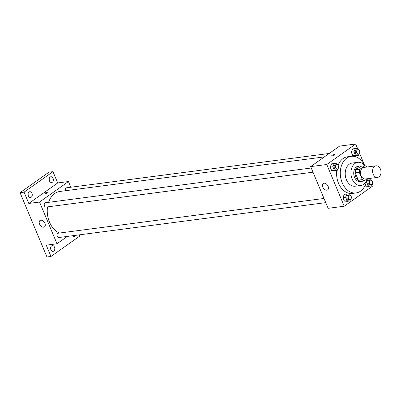 <?xml version="1.0" encoding="UTF-8"?>
<svg xmlns="http://www.w3.org/2000/svg" width="401" height="401" viewBox="0 0 401 401"><rect width="100%" height="100%" fill="white"/><g stroke="black" fill="none" stroke-linecap="round" stroke-linejoin="round"><path stroke-width="0.6" d="M374.614 166.39A5.835 4.185 -97.4 0 1 376.043 165.824A5.835 4.185 -97.4 0 1 380.95 171.062A5.835 4.185 -97.4 0 1 377.552 177.392A5.835 4.185 -97.4 0 1 372.85 173.182A5.835 4.185 -97.4 0 1 374.614 166.39M377.552 177.392L365.471 178.971A5.835 4.185 -97.4 0 1 360.77 174.761A5.835 4.185 -97.4 0 1 362.534 167.969A5.835 4.185 -97.4 0 1 363.963 167.402L376.043 165.824M364.544 180.63L360.519 181.157A7.529 5.403 -97.4 0 1 358.309 180.144L355.246 172.826L359.271 172.3L362.334 179.618A7.529 5.403 -97.4 0 0 364.544 180.63L367.211 178.741M367.196 166.976L367.1 166.751A7.529 5.403 -97.4 0 0 364.89 165.738L359.817 169.332A7.529 5.403 -97.4 0 0 359.271 172.3M364.89 165.738L360.865 166.265L355.792 169.859L359.817 169.332M355.246 172.826A7.529 5.403 -97.4 0 1 355.792 169.859M361.527 166.179A7.779 5.584 82.6 0 0 359.682 165.999A7.779 5.584 82.6 0 0 355.156 174.435A7.779 5.584 82.6 0 0 361.697 181.422A7.779 5.584 82.6 0 0 363.431 180.776M361.697 181.422L360.359 181.598A7.779 5.584 -97.4 0 1 354.083 175.989A7.779 5.584 -97.4 0 1 356.439 166.931A7.779 5.584 -97.4 0 1 358.339 166.174L359.682 165.999M358.309 180.144L362.334 179.618M364.84 165.743A11.669 8.376 82.6 0 0 357.837 162.32A11.669 8.376 82.6 0 0 351.045 174.971A11.669 8.376 82.6 0 0 360.86 185.452A11.669 8.376 82.6 0 0 367.296 178.731M357.837 162.32L352.133 163.062A11.669 8.376 82.6 0 0 345.341 175.718A11.669 8.376 82.6 0 0 355.156 186.199L360.86 185.452M364.614 165.463A18.471 13.263 82.6 0 0 351.251 156.315A18.471 13.263 82.6 0 0 340.494 176.35A18.471 13.263 82.6 0 0 356.038 192.951A18.471 13.263 82.6 0 0 366.599 180.676M356.038 192.951L352.349 193.432A18.471 13.263 -97.4 0 1 336.765 170.585M338.073 165.297A18.471 13.263 -97.4 0 1 343.045 158.601A18.471 13.263 -97.4 0 1 347.557 156.796L351.251 156.315M371.376 180.325L370.93 179.262L368.088 178.996L366.714 182.249L368.183 185.763L365.501 186.114L365.161 185.302L365.501 186.114L368.344 186.375L371.025 186.024L371.782 184.244M350.273 195.282L349.827 194.219L346.985 193.959L344.304 194.31L342.93 197.558L344.399 201.071L347.241 201.332L349.923 200.981L350.68 199.202M357.667 148.761L355.682 144.009L326.775 164.5L344.223 206.219L373.13 185.728L372.253 183.623M370.409 179.212L370.053 178.37M364.699 165.573L359.512 153.172M358.639 149.869L358.193 148.806L355.351 148.545L352.664 148.896L351.291 152.144L352.76 155.658L355.607 155.924L358.288 155.573L359.04 153.789M337.537 164.831L337.091 163.768L334.249 163.503L331.562 163.854L330.188 167.107L331.657 170.615L334.504 170.881L337.186 170.53L337.938 168.746M344.223 206.219L328.118 208.325L310.67 166.605L339.577 146.114L355.682 144.009M310.67 166.605L326.775 164.5M323.978 183.197A3.89 2.531 54.7 0 1 327.843 185.758A3.89 2.531 54.7 0 1 327.682 189.848A3.89 2.531 54.7 0 1 323.366 188.139A3.89 2.531 54.7 0 1 323.186 183.503A3.89 2.531 54.7 0 1 323.978 183.197M331.998 155.463A1.699 0.421 157.3 0 1 333.662 154.686A1.699 0.421 157.3 0 1 334.745 154.651A1.699 0.421 157.3 0 1 333.336 155.698A1.699 0.421 157.3 0 1 331.607 155.964A1.699 0.421 157.3 0 1 331.998 155.463M48.581 202.345A21.388 15.353 -97.4 0 1 54.721 193.538A21.388 15.353 -97.4 0 1 59.949 191.447L324.384 156.886M59.503 233.031A21.388 15.353 -97.4 0 1 47.513 206.891M311.256 168.009L45.513 202.741A2.185 1.569 82.6 0 0 44.245 205.111A2.185 1.569 82.6 0 0 46.08 207.076L313.001 172.189M65.478 190.726A2.185 1.569 -97.4 0 1 66.085 187.999A2.185 1.569 -97.4 0 1 66.616 187.783L329.211 153.463M325.742 202.64L58.822 237.532A2.185 1.569 -97.4 0 1 57.057 235.953A2.185 1.569 -97.4 0 1 57.719 233.407A2.185 1.569 -97.4 0 1 58.255 233.197L323.993 198.46M70.827 187.237L68.446 181.553L39.539 202.044L56.992 243.763L67.353 236.415M68.446 181.553L57.709 182.956L52.982 171.658L48.957 172.184L20.05 192.675L46.952 256.991L50.977 256.465L79.889 235.973L79.413 234.841M20.05 192.675L24.075 192.149L28.802 203.447L39.539 202.044M56.992 243.763L46.255 245.166L50.977 256.465M40.772 220.214A3.89 2.531 54.7 0 1 44.631 222.771A3.89 2.531 54.7 0 1 44.476 226.866A3.89 2.531 54.7 0 1 40.16 225.156A3.89 2.531 54.7 0 1 39.975 220.52A3.89 2.531 54.7 0 1 40.772 220.214M57.709 182.956L28.802 203.447M45.438 192.916A1.699 0.421 157.3 0 1 47.097 192.144A1.699 0.421 157.3 0 1 48.18 192.109A1.699 0.421 157.3 0 1 46.777 193.152A1.699 0.421 157.3 0 1 45.042 193.422A1.699 0.421 157.3 0 1 45.438 192.916M75.558 235.342A2.917 2.095 -97.4 0 1 74.18 236.415A2.917 2.095 -97.4 0 1 72.576 235.733M50.892 249.763A2.917 2.095 -97.4 0 1 52.32 245.587A2.917 2.095 -97.4 0 1 54.777 248.209A2.917 2.095 -97.4 0 1 53.077 251.372A2.917 2.095 -97.4 0 1 50.892 249.763M49.458 180.921A2.917 2.095 -97.4 0 1 50.887 176.746A2.917 2.095 -97.4 0 1 53.338 179.367A2.917 2.095 -97.4 0 1 51.639 182.53A2.917 2.095 -97.4 0 1 49.458 180.921M28.356 195.878A2.917 2.095 -97.4 0 1 29.784 191.708A2.917 2.095 -97.4 0 1 32.235 194.325A2.917 2.095 -97.4 0 1 30.536 197.492A2.917 2.095 -97.4 0 1 28.356 195.878M52.982 171.658L24.075 192.149M50.782 249.452A2.917 2.095 82.6 0 0 50.596 248.039M28.24 195.568A2.917 2.095 82.6 0 0 28.055 194.154M49.343 180.61A2.917 2.095 82.6 0 0 49.158 179.197M334.249 163.503L332.875 166.756L334.344 170.265L337.186 170.53M337.341 169.006L335.998 169.182A2.185 1.569 -97.4 0 1 334.239 167.608A2.185 1.569 -97.4 0 1 334.9 165.062A2.185 1.569 -97.4 0 1 335.431 164.851L336.775 164.676A2.185 1.569 -97.4 0 1 338.614 166.636A2.185 1.569 -97.4 0 1 337.341 169.006A2.185 1.569 -97.4 0 1 335.582 167.433A2.185 1.569 -97.4 0 1 336.244 164.886A2.185 1.569 -97.4 0 1 336.775 164.676M331.562 163.854L330.188 167.107L332.875 166.756M330.188 167.107L331.657 170.615L334.344 170.265M331.657 170.615L334.504 170.881M346.985 193.959L345.612 197.207L347.081 200.721L349.923 200.981M350.083 199.462L348.74 199.638A2.185 1.569 -97.4 0 1 346.975 198.059A2.185 1.569 -97.4 0 1 347.637 195.518A2.185 1.569 -97.4 0 1 348.173 195.302L349.517 195.127A2.185 1.569 -97.4 0 1 351.356 197.091A2.185 1.569 -97.4 0 1 350.083 199.462A2.185 1.569 -97.4 0 1 348.319 197.883A2.185 1.569 -97.4 0 1 348.98 195.342A2.185 1.569 -97.4 0 1 349.517 195.127M344.304 194.31L342.93 197.558L345.612 197.207M342.93 197.558L344.399 201.071L347.081 200.721M344.399 201.071L347.241 201.332M355.351 148.545L353.978 151.794L355.446 155.307L358.288 155.573M358.444 154.049L357.101 154.225A2.185 1.569 -97.4 0 1 355.341 152.651A2.185 1.569 -97.4 0 1 356.003 150.104A2.185 1.569 -97.4 0 1 356.534 149.889L357.877 149.713A2.185 1.569 -97.4 0 1 359.717 151.678A2.185 1.569 -97.4 0 1 358.444 154.049A2.185 1.569 -97.4 0 1 356.684 152.475A2.185 1.569 -97.4 0 1 357.346 149.929A2.185 1.569 -97.4 0 1 357.877 149.713M352.664 148.896L351.291 152.144L353.978 151.794M351.291 152.144L352.76 155.658L355.446 155.307M352.76 155.658L355.607 155.924M368.183 185.763L371.025 186.024M371.186 184.505L369.842 184.681A2.185 1.569 -97.4 0 1 368.078 183.102A2.185 1.569 -97.4 0 1 368.74 180.555A2.185 1.569 -97.4 0 1 369.276 180.345L370.619 180.169A2.185 1.569 -97.4 0 1 372.454 182.134A2.185 1.569 -97.4 0 1 371.186 184.505A2.185 1.569 -97.4 0 1 369.421 182.926A2.185 1.569 -97.4 0 1 370.083 180.38A2.185 1.569 -97.4 0 1 370.619 180.169M367.186 179.117L368.088 178.996M366.228 182.315L366.714 182.249M365.501 186.114L368.344 186.375"/></g></svg>
